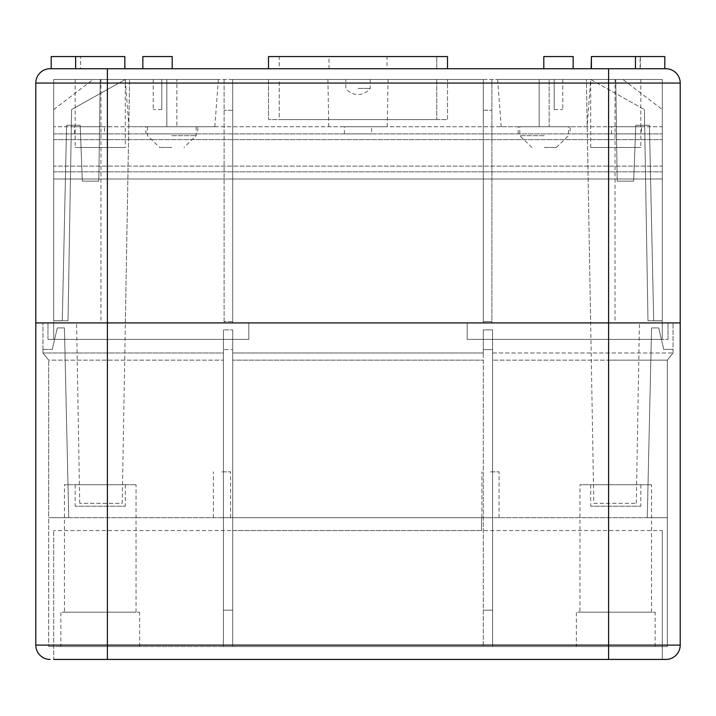 <?xml version="1.0" encoding="UTF-8"?>
<svg xmlns="http://www.w3.org/2000/svg" width="716" height="716" viewBox="0 0 716 716"><rect width="100%" height="100%" fill="white"/><g stroke="black" fill="none" stroke-linecap="round" stroke-linejoin="round"><path stroke-width="0.54" stroke-dasharray="3.58 2.69" d="M358 126.732L387.249 126.732L358 126.732M358 79.476L388.072 79.476L358 79.476M279.24 79.476L436.76 79.476L279.24 79.476L436.76 79.476L279.24 79.476L279.24 119.572L436.76 119.572L279.24 119.572L436.76 119.572L279.24 119.572L279.24 79.476M100.956 79.476L161.816 79.476L161.816 109.548L161.816 79.476L232.7 79.476L232.7 322.889L232.7 79.476L232.7 322.889L232.7 79.476L483.3 79.476L53.7 79.476L100.24 79.476L98.808 181.148L82.34 181.148L80.192 125.3L66.588 125.3L62.292 320.822L53.7 320.822L53.7 79.476L100.24 79.476L98.808 181.148L82.34 181.148L80.192 125.3L66.588 125.3L62.292 320.822L53.7 320.822L53.7 79.476L100.956 79.476L100.956 322.916L53.7 322.916L53.7 79.476L93.08 79.476L53.7 109.548L53.7 79.476L93.08 79.476L53.7 109.548L53.7 79.476L100.24 79.476L98.808 181.148L82.34 181.148L80.192 125.3L66.588 125.3L62.292 320.822L53.7 320.822L53.7 79.476L100.24 79.476L98.808 181.148L82.34 181.148L80.192 125.3L66.588 125.3L62.292 320.822L53.7 320.822L53.7 79.476L176.852 79.476L75.18 79.476L125.3 79.476L125.3 147.496L75.18 147.496L125.3 147.496M615.044 79.476L554.184 79.476L554.184 109.548L554.184 79.476L483.3 79.476L483.3 322.889L483.3 79.476L483.3 322.889L483.3 79.476L662.3 79.476L615.044 79.476L615.044 322.916L662.3 322.916L615.044 322.916M587.12 126.732L539.148 126.732L549.172 126.732L549.172 79.476L549.172 126.732L549.172 79.476L549.172 126.732L587.12 126.732L590.7 79.476L662.3 79.476L590.7 79.476L662.3 79.476L662.3 339.384L467.19 339.384L662.3 339.384L662.3 79.476L622.92 79.476L662.3 109.548L662.3 79.476L622.92 79.476L662.3 109.548L662.3 79.476L615.76 79.476L617.192 181.148L633.66 181.148L635.808 125.3L649.412 125.3L653.708 320.822L662.3 320.822L662.3 79.476L615.76 79.476L617.192 181.148L633.66 181.148L635.808 125.3L649.412 125.3L653.708 320.822L662.3 320.822L662.3 79.476L497.62 79.476L640.82 79.476L590.7 79.476L590.7 147.496L640.82 147.496L590.7 147.496M662.3 79.476L615.76 79.476L617.192 181.148L633.66 181.148L635.808 125.3L649.412 125.3L653.708 320.822L662.3 320.822L662.3 79.476L615.76 79.476L617.192 181.148L633.66 181.148L635.808 125.3L649.412 125.3L653.708 320.822L662.3 320.822L662.3 79.476M50.12 659.436A14.32 14.32 0 0 1 35.8 645.116L35.8 322.916L248.81 322.916L248.81 339.384L248.81 322.916L608.6 322.916L47.972 322.916L608.6 322.916L467.19 322.916L467.19 339.384L467.19 322.916L467.19 339.384L668.028 339.384L467.19 339.384L467.19 322.916L35.8 322.916L107.4 322.916L53.7 322.916L53.7 339.384L248.81 339.384L47.972 339.384L248.81 339.384L53.7 339.384L53.7 79.476L125.3 79.476L71.6 109.548L68.02 320.768L53.7 320.768L53.7 79.476L125.3 79.476L71.6 109.548L68.02 320.768L53.7 320.768L53.7 79.476L125.3 79.476L71.6 109.548L68.02 320.768L53.7 320.768L53.7 79.476L53.7 320.768L68.02 320.768L71.6 109.548L125.3 79.476L128.88 126.732L214.8 126.732L166.828 126.732L166.828 79.476L166.828 126.732L128.88 126.732M447.5 79.476L268.5 79.476L447.5 79.476L268.5 79.476L447.5 79.476L447.5 119.572L268.5 119.572L447.5 119.572L268.5 119.572L447.5 119.572L447.5 79.476M176.852 79.476L218.38 79.476L176.852 79.476L176.852 126.732L176.852 79.476M268.5 79.476L268.5 119.572L268.5 79.476M436.76 79.476L436.76 119.572L436.76 79.476M539.148 79.476L539.148 126.732L539.148 79.476L539.148 126.732L501.2 126.732L539.148 126.732L539.148 79.476M544.16 126.732L519.816 126.732L544.16 126.732M544.16 135.655L519.816 135.655L544.16 135.655M544.16 147.496L556.332 147.496L544.16 147.496M166.828 79.476L166.828 126.732L166.828 79.476M171.84 126.732L196.184 126.732L171.84 126.732M171.84 135.655L196.184 135.655L171.84 135.655M171.84 147.496L159.668 147.496L171.84 147.496M640.82 79.476L640.82 147.496M75.18 79.476L75.18 147.496M107.4 79.476L107.4 339.384L107.4 322.916L42.96 322.916L668.028 322.916L100.956 322.916M125.345 322.916L129.596 79.476L122.194 503.348L79.718 503.348L122.194 503.348M224.108 79.476L224.108 322.889L224.108 79.476M232.7 321.574L224.108 321.574L232.7 321.574M483.3 321.574L491.892 321.574L491.892 322.889L491.892 79.476L491.892 322.889L491.892 79.476L491.892 321.574L483.3 321.574M153.224 79.476L153.224 109.548L153.224 79.476M161.816 109.548L153.224 109.548M232.7 322.889L224.108 322.889L232.7 322.889M232.7 110.264L224.108 110.264L232.7 110.264M483.3 322.889L491.892 322.889L483.3 322.889M483.3 110.264L491.892 110.264L483.3 110.264M593.806 503.348L636.282 503.348L593.806 503.348L586.404 79.476L590.655 322.916M562.776 79.476L562.776 109.548L562.776 79.476M554.184 109.548L562.776 109.548M35.8 645.116L107.4 645.116L107.4 322.916L107.4 339.384L107.4 322.916L680.2 322.916L608.6 322.916L680.2 322.916L680.2 83.056L35.8 83.056L35.8 322.916M665.88 68.736A14.32 14.32 0 0 1 680.2 83.056A14.32 14.32 0 0 0 665.88 68.736L50.12 68.736A14.32 14.32 0 0 0 35.8 83.056M172.198 68.736L142.842 68.736L172.198 68.736M80.55 68.736L51.194 68.736L80.55 68.736L80.55 56.564L51.194 56.564M124.584 68.736L75.896 68.736L124.584 68.736L124.584 56.564L75.896 56.564L124.584 56.564M543.802 68.736L573.158 68.736L543.802 68.736M635.45 68.736L664.806 68.736L635.45 68.736M591.416 68.736L640.104 68.736L591.416 68.736M447.5 68.736L268.5 68.736L447.5 68.736L268.5 68.736L447.5 68.736L447.5 56.564L268.5 56.564L447.5 56.564L268.5 56.564L268.5 68.736M387.034 68.736L328.966 68.736L387.034 68.736L387.034 56.564L328.966 56.564L387.034 56.564M640.364 68.736L591.156 68.736L640.364 68.736L640.364 56.564L591.156 56.564M124.844 68.736L75.636 68.736L124.844 68.736M279.24 68.736L436.76 68.736L279.24 68.736L436.76 68.736L279.24 68.736L279.24 56.564L436.76 56.564L279.24 56.564L436.76 56.564L279.24 56.564L279.24 68.736M172.198 56.564L142.842 56.564M124.844 56.564L80.55 56.564M75.896 68.736L75.896 56.564M573.158 56.564L543.802 56.564M664.806 56.564L640.364 56.564M640.104 68.736L640.104 56.564M436.76 68.736L436.76 56.564L436.76 68.736M328.966 68.736L328.966 56.564M248.81 339.384L248.81 322.916L248.81 339.384M668.028 339.384L668.028 322.916L668.028 339.384M47.972 339.384L47.972 322.916L47.972 339.384M590.7 79.476L644.4 109.548L647.98 320.768L662.3 320.768L647.98 320.768L662.3 320.768L647.98 320.768L644.4 109.548L647.98 320.768L644.4 109.548L590.7 79.476M358 88.426L370.172 88.426L358 88.426M53.7 659.436L662.3 659.436L53.7 659.436L53.7 530.556L53.7 659.436L665.88 659.436A14.32 14.32 0 0 0 680.2 645.116L680.2 322.916M662.3 530.556L662.3 659.436L662.3 530.556L53.7 530.556L662.3 530.556M232.7 530.556L481.537 530.556L232.7 530.556L232.7 517.668L481.537 517.668L232.7 517.668L232.7 530.556M481.537 530.556L481.537 517.668L481.537 530.556M48.688 517.668L667.312 517.668L647.264 517.668L667.312 517.668L647.264 517.668L667.312 517.668L647.264 517.668L667.312 517.668L667.312 646.548L232.7 646.548L483.3 646.548L483.3 329.888L483.3 349.596L492.608 349.596L483.3 349.596L492.608 349.596L483.3 349.596L483.3 352.988L483.3 329.888L492.608 329.888L492.608 352.988L673.04 352.988L673.04 349.408L663.732 349.408L658.72 327.928L651.56 327.928L647.264 517.668L651.56 327.928L647.264 517.668L651.56 327.928L647.264 517.668L651.56 327.928L658.72 327.928L651.56 327.928L658.72 327.928L651.56 327.928L658.72 327.928L663.732 349.408L658.72 327.928L663.732 349.408L658.72 327.928L663.732 349.408L673.04 349.408L663.732 349.408L673.04 349.408L663.732 349.408L673.04 349.408L673.04 352.988L673.04 349.408L673.04 352.988L673.04 349.408L673.04 352.988L492.608 352.988L492.608 329.888L492.608 610.166L492.608 329.888L483.3 329.888L492.608 329.888L483.3 329.888L483.3 610.166L492.608 610.166L492.608 646.548L483.3 646.548L483.3 610.166L492.608 610.166L492.608 646.548L667.312 646.548L667.312 360.148L673.04 352.988L673.04 322.916L673.04 352.988L667.312 360.148L667.312 517.668L48.688 517.668L68.736 517.668L48.688 517.668L68.736 517.668L48.688 517.668L48.688 646.548L48.688 360.148L42.96 352.988L42.96 349.408L52.268 349.408L57.28 327.928L64.44 327.928L68.736 517.668L64.44 327.928L68.736 517.668L64.44 327.928L68.736 517.668L64.44 327.928L57.28 327.928L64.44 327.928L57.28 327.928L64.44 327.928L57.28 327.928L52.268 349.408L57.28 327.928L52.268 349.408L57.28 327.928L52.268 349.408L42.96 349.408L52.268 349.408L42.96 349.408L52.268 349.408L42.96 349.408L42.96 352.988L42.96 349.408L42.96 352.988L42.96 349.408L42.96 352.988L223.392 352.988L223.392 349.596L232.7 349.596L223.392 349.596L232.7 349.596L223.392 349.596L223.392 329.888L223.392 352.988L42.96 352.988L48.688 360.148L48.688 517.668M221.96 517.668L230.552 517.668L221.96 517.668M490.478 517.668L481.886 517.668L490.478 517.668M221.96 471.844L230.552 471.844L221.96 471.844M490.478 471.844L499.07 471.844L490.478 471.844M48.688 360.148L42.96 352.988L48.688 360.148L42.96 352.988L42.96 322.916L42.96 352.988L48.688 360.148L42.96 352.988L48.688 360.148L223.392 360.148L223.392 646.548L232.7 646.548L232.7 610.166L223.392 610.166L223.392 329.888L223.392 646.548L48.688 646.548L667.312 646.548L667.312 360.148L667.312 517.668L667.312 360.148L667.312 517.668L667.312 360.148L673.04 352.988L667.312 360.148L673.04 352.988L667.312 360.148L673.04 352.988L667.312 360.148L608.6 360.148L667.312 360.148L667.312 646.548L48.688 646.548L232.7 646.548L232.7 329.888L232.7 352.988L483.3 352.988L232.7 352.988L232.7 329.888L223.392 329.888L232.7 329.888L223.392 329.888L232.7 329.888L232.7 610.166L223.392 610.166L223.392 646.548L223.392 352.988L223.392 360.148L48.688 360.148M576.38 646.548L655.14 646.548L576.38 646.548L576.38 612.18L655.14 612.18L576.38 612.18M60.86 646.548L139.62 646.548L60.86 646.548L60.86 612.18L139.62 612.18L60.86 612.18M139.62 646.548L139.62 612.18M64.44 612.18L136.04 612.18L64.44 612.18L64.44 484.732L136.04 484.732L64.44 484.732M579.96 612.18L651.56 612.18L579.96 612.18L579.96 484.732L651.56 484.732L579.96 484.732M655.14 646.548L655.14 612.18M136.04 612.18L136.04 484.732M75.18 484.732L125.3 484.732L75.18 484.732L75.18 506.212L125.3 506.212L75.18 506.212M590.7 484.732L640.82 484.732L590.7 484.732L590.7 506.212L640.82 506.212L590.7 506.212M651.56 612.18L651.56 484.732M125.3 484.732L125.3 506.212M640.82 484.732L640.82 506.212M483.3 360.148L483.3 646.548L483.3 360.148L232.7 360.148L483.3 360.148M492.608 360.148L492.608 646.548L492.608 352.988L492.608 360.148L608.6 360.148L492.608 360.148M232.7 360.148L232.7 646.548L232.7 360.148M53.7 179L53.7 126.732L53.7 179L53.7 171.84L53.7 179L662.3 179L53.7 179L662.3 179L662.3 166.112L662.3 179L53.7 179M53.7 166.112L53.7 133.892L53.7 166.112L662.3 166.112L662.3 139.62L662.3 179L662.3 133.892L662.3 166.112L53.7 166.112M53.7 133.892L662.3 133.892L53.7 133.892M104.536 133.892L74.464 133.892L104.536 133.892L104.536 126.732L74.464 126.732L104.536 126.732M371.604 133.892L344.396 133.892L371.604 133.892L371.604 126.732L344.396 126.732L371.604 126.732M641.536 133.892L611.464 133.892L641.536 133.892L641.536 126.732L611.464 126.732L641.536 126.732M197.795 133.892L145.885 133.892L197.795 133.892L197.795 126.732L145.885 126.732L197.795 126.732M570.115 133.892L518.205 133.892L570.115 133.892L570.115 126.732L518.205 126.732L570.115 126.732M53.7 171.84L662.3 171.84L53.7 171.84M662.3 126.732L662.3 139.62L662.3 126.732L53.7 126.732L662.3 126.732M74.464 133.892L74.464 126.732M344.396 133.892L344.396 126.732M611.464 133.892L611.464 126.732M145.885 133.892L145.885 126.732M518.205 133.892L518.205 126.732M608.6 659.436L608.6 79.476M107.4 322.916L107.4 68.736M608.6 68.736L608.6 322.916M107.4 659.436L107.4 645.116L680.2 645.116A14.32 14.32 0 0 1 665.88 659.436M608.6 646.548L608.6 360.148L608.6 646.548M53.7 139.62L662.3 139.62L53.7 139.62M387.249 126.732L388.072 79.476M328.751 126.732L327.928 79.476M531.988 147.496L519.816 135.655L519.816 126.732M556.332 147.496L568.504 135.655L568.504 126.732M501.2 126.732L497.62 79.476M196.184 126.732L196.184 135.655L184.012 147.496M147.496 126.732L147.496 135.655L159.668 147.496M214.8 126.732L218.38 79.476M79.718 503.348L76.567 322.916M636.282 503.348L639.433 322.916M370.172 79.476L370.172 88.426A15.215 15.215 0 0 1 345.828 88.426L345.828 79.476M230.552 517.668L230.552 471.844M213.368 517.668L213.368 471.844M499.07 517.668L499.07 471.844M481.886 517.668L481.886 471.844"/><path stroke-width="1.07" d="M608.6 659.436L608.6 322.916L680.2 322.916L680.2 645.116A14.32 14.32 0 0 1 665.88 659.436L107.4 659.436L107.4 322.916L35.8 322.916L35.8 83.056L680.2 83.056A14.32 14.32 0 0 0 665.88 68.736L608.6 68.736L608.6 322.916L107.4 322.916L107.4 68.736L608.6 68.736M35.8 83.056A14.32 14.32 0 0 1 50.12 68.736L107.4 68.736M680.2 322.916L680.2 83.056M142.842 68.736L142.842 56.564L172.198 56.564L172.198 68.736M51.194 68.736L51.194 56.564L124.844 56.564L124.844 68.736M573.158 68.736L573.158 56.564L543.802 56.564L543.802 68.736M591.416 68.736L591.416 56.564L664.806 56.564L664.806 68.736M635.45 68.736L635.45 56.564M447.5 68.736L447.5 56.564L268.5 56.564L268.5 68.736M591.156 68.736L591.416 56.564M75.636 68.736L75.636 56.564M107.4 659.436L53.7 659.436M680.2 645.116L35.8 645.116A14.32 14.32 0 0 0 50.12 659.436A14.32 14.32 0 0 1 35.8 645.116L35.8 322.916"/></g></svg>
